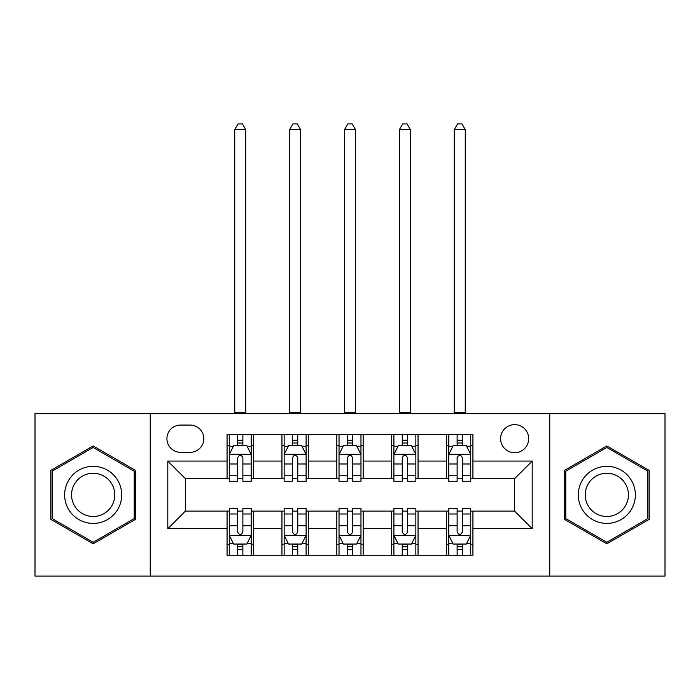 <?xml version="1.0" encoding="UTF-8"?>
<svg xmlns="http://www.w3.org/2000/svg" width="700" height="700" viewBox="0 0 700 700"><rect width="100%" height="100%" fill="white"/><g stroke="black" fill="none" stroke-linecap="round" stroke-linejoin="round"><path stroke-width="1.05" d="M514.631 424.637A14.052 14.052 0 0 0 500.588 438.681A14.052 14.052 0 0 0 514.631 452.734A14.052 14.052 0 0 0 528.684 438.681A14.052 14.052 0 0 0 514.631 424.637M549.754 576.1L665 576.1L665 413.656L549.754 413.656L549.754 576.1L150.246 576.1L150.246 413.656L35 413.656L35 576.1L150.246 576.1M180.539 452.296L190.199 452.296A13.606 13.606 0 0 0 203.805 438.681A13.606 13.606 0 0 0 190.199 425.075L180.539 425.075A13.606 13.606 0 0 0 166.924 438.681A13.606 13.606 0 0 0 180.539 452.296M549.754 413.656L150.246 413.656M227.071 528.684L167.808 528.684L167.808 461.073L227.071 461.073L227.071 478.634L185.369 478.634L185.369 511.123L227.071 511.123L227.071 555.24L472.929 555.24L472.929 511.123L514.631 511.123L514.631 478.634L472.929 478.634L472.929 461.073L532.192 461.073L532.192 528.684L472.929 528.684M472.929 461.073L472.929 434.516L227.071 434.516L227.071 461.073M446.582 434.516L446.582 478.634L448.779 478.634M457.126 478.634L462.394 478.634M470.733 478.634L472.929 478.634M446.582 478.634L415.852 478.634M391.711 434.516L391.711 478.634L393.899 478.634M402.246 478.634L407.514 478.634M391.711 478.634L360.973 478.634M336.831 434.516L336.831 478.634L339.027 478.634M347.366 478.634L352.634 478.634M336.831 478.634L306.101 478.634M281.951 434.516L281.951 478.634L284.148 478.634M292.486 478.634L297.754 478.634M281.951 478.634L251.221 478.634M227.071 478.634L229.267 478.634M237.606 478.634L242.874 478.634M227.071 511.123L229.267 511.123M237.606 511.123L242.874 511.123M251.221 511.123L253.418 511.123L253.418 555.24M284.148 511.123L253.418 511.123M292.486 511.123L297.754 511.123M306.101 511.123L308.289 511.123L308.289 555.24M339.027 511.123L308.289 511.123M347.366 511.123L352.634 511.123M360.973 511.123L363.169 511.123L363.169 555.24M393.899 511.123L363.169 511.123M402.246 511.123L407.514 511.123M415.852 511.123L418.049 511.123L418.049 555.24M448.779 511.123L418.049 511.123M457.126 511.123L462.394 511.123M470.733 511.123L472.929 511.123M253.418 434.516L253.418 478.634M227.071 445.489L229.267 445.489M237.606 445.489L242.874 445.489M251.221 445.489L253.418 445.489M227.071 544.267L229.267 544.267M237.606 544.267L242.874 544.267M251.221 544.267L253.418 544.267M281.951 511.123L281.951 555.24M308.289 434.516L308.289 478.634M281.951 445.489L284.148 445.489M292.486 445.489L297.754 445.489M306.101 445.489L308.289 445.489M281.951 544.267L284.148 544.267M292.486 544.267L297.754 544.267M306.101 544.267L308.289 544.267M336.831 511.123L336.831 555.24M336.831 544.267L339.027 544.267M347.366 544.267L352.634 544.267M360.973 544.267L363.169 544.267M363.169 434.516L363.169 478.634M336.831 445.489L339.027 445.489M347.366 445.489L352.634 445.489M360.973 445.489L363.169 445.489M391.711 511.123L391.711 555.24M391.711 544.267L393.899 544.267M402.246 544.267L407.514 544.267M415.852 544.267L418.049 544.267M418.049 434.516L418.049 478.634M391.711 445.489L393.899 445.489M402.246 445.489L407.514 445.489M415.852 445.489L418.049 445.489M446.582 511.123L446.582 555.24M446.582 544.267L448.779 544.267M457.126 544.267L462.394 544.267M470.733 544.267L472.929 544.267M446.582 445.489L448.779 445.489M457.126 445.489L462.394 445.489M470.733 445.489L472.929 445.489M185.369 478.634L167.808 461.073M185.369 511.123L167.808 528.684M532.192 461.073L514.631 478.634M532.192 528.684L514.631 511.123M93.17 543.795L135.537 519.339L135.537 470.418L93.17 445.961L50.803 470.418L50.803 519.339L93.17 543.795M649.197 470.418L606.83 445.961L564.462 470.418L564.462 519.339L606.83 543.795L649.197 519.339L649.197 470.418M242.874 440.221L237.606 440.221M251.221 475.764L242.874 475.764L242.874 481.267L251.221 481.267L251.221 454.484L246.829 445.707L233.66 445.707L229.267 454.484L229.267 481.267L237.606 481.267L237.606 475.764L229.267 475.764M229.267 454.484L229.267 434.516M251.221 454.484L251.221 434.516M237.606 445.707L237.606 434.516M242.874 434.516L242.874 445.707M242.874 475.764L242.874 457.782C241.124 454.396 239.365 454.396 237.606 457.782L237.606 475.764M234.754 413.656L234.754 129.614L245.735 129.614L242.436 123.9L238.053 123.9L234.754 129.614M245.735 413.656L245.735 129.614M237.606 549.535L242.874 549.535M229.267 513.992L237.606 513.992L237.606 508.489L229.267 508.489L229.267 535.273L233.66 544.049L246.829 544.049L251.221 535.273L251.221 508.489L242.874 508.489L242.874 513.992L251.221 513.992M251.221 535.273L251.221 555.24M229.267 535.273L229.267 555.24M242.874 544.049L242.874 555.24M237.606 555.24L237.606 544.049M237.606 513.992L237.606 531.974C239.365 535.36 241.124 535.36 242.874 531.974L242.874 513.992M297.754 440.221L292.486 440.221M306.101 475.764L297.754 475.764L297.754 481.267L306.101 481.267L306.101 454.484L301.709 445.707L288.54 445.707L284.148 454.484L284.148 481.267L292.486 481.267L292.486 475.764L284.148 475.764M284.148 454.484L284.148 434.516M306.101 454.484L306.101 434.516M292.486 445.707L292.486 434.516M297.754 434.516L297.754 445.707M297.754 475.764L297.754 457.782C296.004 454.396 294.245 454.396 292.486 457.782L292.486 475.764M289.634 413.656L289.634 129.614L300.606 129.614L297.316 123.9L292.924 123.9L289.634 129.614M300.606 413.656L300.606 129.614M352.634 440.221L347.366 440.221M360.973 475.764L352.634 475.764L352.634 481.267L360.973 481.267L360.973 454.484L356.589 445.707L343.411 445.707L339.027 454.484L339.027 481.267L347.366 481.267L347.366 475.764L339.027 475.764M339.027 454.484L339.027 434.516M360.973 454.484L360.973 434.516M347.366 445.707L347.366 434.516M352.634 434.516L352.634 445.707M352.634 475.764L352.634 457.782C350.884 454.396 349.125 454.396 347.366 457.782L347.366 475.764M344.514 413.656L344.514 129.614L355.486 129.614L352.196 123.9L347.804 123.9L344.514 129.614M355.486 413.656L355.486 129.614M407.514 440.221L402.246 440.221M415.852 475.764L407.514 475.764L407.514 481.267L415.852 481.267L415.852 454.484L411.46 445.707L398.291 445.707L393.899 454.484L393.899 481.267L402.246 481.267L402.246 475.764L393.899 475.764M393.899 454.484L393.899 434.516M415.852 454.484L415.852 434.516M402.246 445.707L402.246 434.516M407.514 434.516L407.514 445.707M407.514 475.764L407.514 457.782C405.755 454.396 404.005 454.396 402.246 457.782L402.246 475.764M399.394 413.656L399.394 129.614L410.366 129.614L407.076 123.9L402.684 123.9L399.394 129.614M410.366 413.656L410.366 129.614M292.486 549.535L297.754 549.535M284.148 513.992L292.486 513.992L292.486 508.489L284.148 508.489L284.148 535.273L288.54 544.049L301.709 544.049L306.101 535.273L306.101 508.489L297.754 508.489L297.754 513.992L306.101 513.992M306.101 535.273L306.101 555.24M284.148 535.273L284.148 555.24M297.754 544.049L297.754 555.24M292.486 555.24L292.486 544.049M292.486 513.992L292.486 531.974C294.245 535.36 295.995 535.36 297.754 531.974L297.754 513.992M347.366 549.535L352.634 549.535M339.027 513.992L347.366 513.992L347.366 508.489L339.027 508.489L339.027 535.273L343.411 544.049L356.589 544.049L360.973 535.273L360.973 508.489L352.634 508.489L352.634 513.992L360.973 513.992M360.973 535.273L360.973 555.24M339.027 535.273L339.027 555.24M352.634 544.049L352.634 555.24M347.366 555.24L347.366 544.049M347.366 513.992L347.366 531.974C349.116 535.36 350.875 535.36 352.634 531.974L352.634 513.992M402.246 549.535L407.514 549.535M393.899 513.992L402.246 513.992L402.246 508.489L393.899 508.489L393.899 535.273L398.291 544.049L411.46 544.049L415.852 535.273L415.852 508.489L407.514 508.489L407.514 513.992L415.852 513.992M415.852 535.273L415.852 555.24M393.899 535.273L393.899 555.24M407.514 544.049L407.514 555.24M402.246 555.24L402.246 544.049M402.246 513.992L402.246 531.974C403.996 535.36 405.755 535.36 407.514 531.974L407.514 513.992M462.394 440.221L457.126 440.221M470.733 475.764L462.394 475.764L462.394 481.267L470.733 481.267L470.733 454.484L466.34 445.707L453.171 445.707L448.779 454.484L448.779 481.267L457.126 481.267L457.126 475.764L448.779 475.764M448.779 454.484L448.779 434.516M470.733 454.484L470.733 434.516M457.126 445.707L457.126 434.516M462.394 434.516L462.394 445.707M462.394 475.764L462.394 457.782C460.635 454.396 458.876 454.396 457.126 457.782L457.126 475.764M454.265 413.656L454.265 129.614L465.246 129.614L461.948 123.9L457.564 123.9L454.265 129.614M465.246 413.656L465.246 129.614M457.126 549.535L462.394 549.535M448.779 513.992L457.126 513.992L457.126 508.489L448.779 508.489L448.779 535.273L453.171 544.049L466.34 544.049L470.733 535.273L470.733 508.489L462.394 508.489L462.394 513.992L470.733 513.992M470.733 535.273L470.733 555.24M448.779 535.273L448.779 555.24M462.394 544.049L462.394 555.24M457.126 555.24L457.126 544.049M457.126 513.992L457.126 531.974C458.876 535.36 460.635 535.36 462.394 531.974L462.394 513.992M117.88 480.611A28.534 28.534 0 0 0 78.899 470.164A28.534 28.534 0 0 0 68.46 509.145A28.534 28.534 0 0 0 107.441 519.593A28.534 28.534 0 0 0 117.88 480.611M111.877 484.076A21.604 21.604 0 0 0 82.364 476.166A21.604 21.604 0 0 0 74.462 505.68A21.604 21.604 0 0 0 103.976 513.59A21.604 21.604 0 0 0 111.877 484.076M93.17 542.281L52.124 518.577L52.124 471.179L93.17 447.475L134.216 471.179L134.216 518.577L93.17 542.281M606.83 523.416A28.534 28.534 0 0 0 635.364 494.874A28.534 28.534 0 0 0 606.83 466.34A28.534 28.534 0 0 0 578.296 494.874A28.534 28.534 0 0 0 606.83 523.416M606.83 516.486A21.604 21.604 0 0 0 628.434 494.874A21.604 21.604 0 0 0 606.83 473.27A21.604 21.604 0 0 0 585.226 494.874A21.604 21.604 0 0 0 606.83 516.486M565.784 471.179L606.83 447.475L647.876 471.179L647.876 518.577L606.83 542.281L565.784 518.577L565.784 471.179M281.951 528.684L253.418 528.684M281.951 461.073L253.418 461.073M336.831 461.073L308.289 461.073M336.831 528.684L308.289 528.684M391.711 461.073L363.169 461.073M391.711 528.684L363.169 528.684M446.582 461.073L418.049 461.073M446.582 528.684L418.049 528.684M251.108 454.265L229.381 454.265M229.267 446.233L233.398 446.233M247.091 446.233L251.221 446.233M237.606 463.995L229.267 463.995M251.221 463.995L242.874 463.995M242.874 443.012L237.606 443.012M234.754 412.562L245.735 412.562M229.381 535.491L251.108 535.491M251.221 543.524L247.091 543.524M233.398 543.524L229.267 543.524M242.874 525.761L251.221 525.761M229.267 525.761L237.606 525.761M237.606 546.744L242.874 546.744M305.988 454.265L284.252 454.265M284.148 446.233L288.277 446.233M301.971 446.233L306.101 446.233M292.486 463.995L284.148 463.995M306.101 463.995L297.754 463.995M297.754 443.012L292.486 443.012M289.634 412.562L300.606 412.562M360.868 454.265L339.132 454.265M339.027 446.233L343.149 446.233M356.851 446.233L360.973 446.233M347.366 463.995L339.027 463.995M360.973 463.995L352.634 463.995M352.634 443.012L347.366 443.012M344.514 412.562L355.486 412.562M415.748 454.265L394.012 454.265M393.899 446.233L398.029 446.233M411.723 446.233L415.852 446.233M402.246 463.995L393.899 463.995M415.852 463.995L407.514 463.995M407.514 443.012L402.246 443.012M399.394 412.562L410.366 412.562M284.252 535.491L305.988 535.491M306.101 543.524L301.971 543.524M288.277 543.524L284.148 543.524M297.754 525.761L306.101 525.761M284.148 525.761L292.486 525.761M292.486 546.744L297.754 546.744M339.132 535.491L360.868 535.491M360.973 543.524L356.851 543.524M343.149 543.524L339.027 543.524M352.634 525.761L360.973 525.761M339.027 525.761L347.366 525.761M347.366 546.744L352.634 546.744M394.012 535.491L415.748 535.491M415.852 543.524L411.723 543.524M398.029 543.524L393.899 543.524M407.514 525.761L415.852 525.761M393.899 525.761L402.246 525.761M402.246 546.744L407.514 546.744M470.619 454.265L448.892 454.265M448.779 446.233L452.909 446.233M466.602 446.233L470.733 446.233M457.126 463.995L448.779 463.995M470.733 463.995L462.394 463.995M462.394 443.012L457.126 443.012M454.265 412.562L465.246 412.562M448.892 535.491L470.619 535.491M470.733 543.524L466.602 543.524M452.909 543.524L448.779 543.524M462.394 525.761L470.733 525.761M448.779 525.761L457.126 525.761M457.126 546.744L462.394 546.744"/></g></svg>
